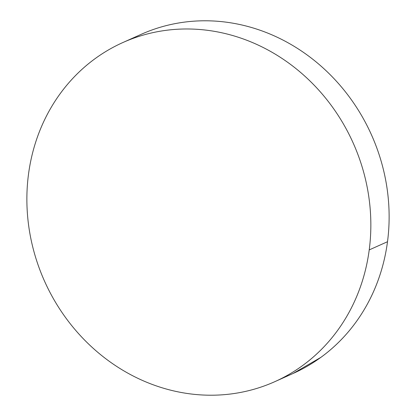 <?xml version="1.0" encoding="UTF-8"?>
<svg xmlns="http://www.w3.org/2000/svg" width="416" height="416" viewBox="0 0 416 416"><rect width="100%" height="100%" fill="white"/><g stroke="black" fill="none" stroke-linecap="round" stroke-linejoin="round"><path stroke-width="0.62" d="M274.841 381.659L293.119 373.464A185.806 169.078 -114.1 0 0 387.504 241.717A185.806 169.078 -114.1 0 0 317.829 63.357A185.806 169.078 -114.1 0 0 141.159 34.341L122.881 42.536A185.806 169.078 65.9 0 1 299.546 71.547A185.806 169.078 65.9 0 1 369.221 249.907L387.504 241.717L369.221 249.907A185.806 169.078 65.9 0 1 274.841 381.659A185.806 169.078 65.9 0 1 98.171 352.643A185.806 169.078 65.9 0 1 28.496 174.283A185.806 169.078 65.9 0 1 122.881 42.536M369.221 249.907C367.671 261.674 365.05 273.083 361.348 284.138C357.646 295.188 352.94 305.677 347.225 315.593C341.515 325.515 334.906 334.677 327.408 343.075C319.904 351.478 311.652 358.961 302.645 365.524C293.639 372.091 284.055 377.608 273.894 382.075C263.734 386.547 253.188 389.891 242.263 392.096C231.332 394.306 220.236 395.34 208.962 395.2C197.688 395.06 186.456 393.749 175.271 391.264C164.086 388.783 153.156 385.174 142.485 380.448C131.82 375.716 121.612 369.954 111.873 363.158C102.128 356.361 93.038 348.665 84.599 340.064C76.159 331.464 68.531 322.124 61.714 312.052C54.902 301.974 49.031 291.361 44.101 280.197C39.177 269.038 35.287 257.546 32.438 245.726C29.588 233.906 27.83 221.988 27.17 209.966C26.504 197.943 26.946 186.046 28.496 174.283C30.046 162.521 32.672 151.112 36.369 140.057C40.071 129.002 44.777 118.513 50.492 108.597C56.202 98.68 62.811 89.518 70.314 81.115C77.813 72.712 86.07 65.229 95.072 58.666C104.078 52.104 113.662 46.587 123.822 42.115C133.983 37.643 144.529 34.304 155.454 32.094C166.384 29.884 177.486 28.85 188.76 28.99C200.034 29.13 211.26 30.446 222.446 32.926C233.631 35.407 244.561 39.016 255.232 43.748C265.897 48.474 276.104 54.241 285.844 61.032C295.589 67.829 304.678 75.53 313.118 84.131C321.563 92.732 329.186 102.066 336.003 112.143C342.815 122.216 348.686 132.834 353.616 143.993C358.54 155.158 362.43 166.644 365.279 178.464C368.129 190.284 369.886 202.207 370.552 214.23C371.212 226.252 370.77 238.144 369.221 249.907M141.06 34.388L142.106 33.925C152.266 29.453 162.812 26.109 173.737 23.904C184.668 21.694 195.764 20.66 207.038 20.8C218.312 20.94 229.544 22.251 240.729 24.736C251.914 27.217 262.844 30.826 273.515 35.552C284.18 40.284 294.388 46.046 304.127 52.842C313.872 59.639 322.962 67.335 331.401 75.936C339.841 84.536 347.469 93.876 354.286 103.948C361.098 114.026 366.969 124.639 371.899 135.803C376.823 146.962 380.713 158.454 383.562 170.274C386.412 182.094 388.17 194.012 388.83 206.034C389.496 218.057 389.054 229.954 387.504 241.717C385.954 253.479 383.328 264.888 379.631 275.943C375.929 286.998 371.223 297.487 365.508 307.403C359.798 317.32 353.189 326.482 345.686 334.885C338.187 343.288 329.93 350.771 320.928 357.334L293.041 373.506"/></g></svg>
